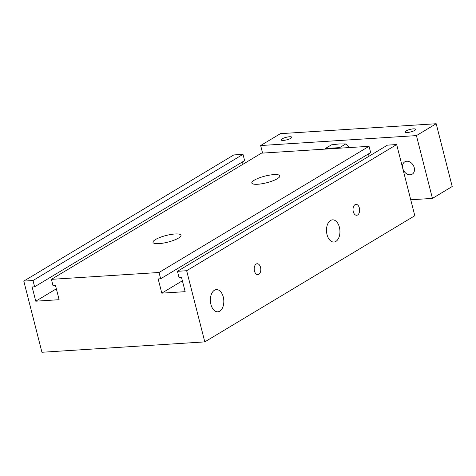 <?xml version="1.0" encoding="UTF-8"?>
<svg xmlns="http://www.w3.org/2000/svg" width="476" height="476" viewBox="0 0 476 476"><rect width="100%" height="100%" fill="white"/><g stroke="black" fill="none" stroke-linecap="round" stroke-linejoin="round"><path stroke-width="0.71" d="M177.453 271.314L387.464 145.138L396.669 144.549L414.804 215.717L204.799 341.887L41.942 352.27L23.8 281.108L33.005 280.525L34.605 286.802L32.13 286.957L35.754 301.189L59.119 299.701L55.496 285.469L53.014 285.63L51.414 279.347L159.043 272.486L160.644 278.763L158.169 278.924L161.792 293.156L185.164 291.669L181.535 277.437L179.053 277.591L177.453 271.314L186.657 270.725L204.799 341.887M23.8 281.108L233.805 154.932L243.01 154.349L244.61 160.626L34.605 286.802M242.427 161.935L243.016 164.232M51.414 279.347L261.425 153.171L369.049 146.31L370.649 152.594L160.644 278.763M368.466 153.903L369.055 156.199M258.807 274.343A5.468 3.296 -93.6 0 1 257.843 274.652A5.468 3.296 -93.6 0 1 254.208 269.41A5.468 3.296 -93.6 0 1 257.147 263.74A5.468 3.296 -93.6 0 1 260.699 268.166A5.468 3.296 -93.6 0 1 258.807 274.343M357.637 214.968A5.468 3.296 -93.6 0 1 356.673 215.277A5.468 3.296 -93.6 0 1 353.031 210.029A5.468 3.296 -93.6 0 1 355.977 204.365A5.468 3.296 -93.6 0 1 359.523 208.791A5.468 3.296 -93.6 0 1 357.637 214.968M219.763 311.179A11.121 6.706 -93.6 0 1 217.806 311.81A11.121 6.706 -93.6 0 1 210.404 301.141A11.121 6.706 -93.6 0 1 216.39 289.616A11.121 6.706 -93.6 0 1 223.601 298.619A11.121 6.706 -93.6 0 1 219.763 311.179M335.883 241.409A11.121 6.706 -93.6 0 1 333.926 242.04A11.121 6.706 -93.6 0 1 326.524 231.372A11.121 6.706 -93.6 0 1 332.51 219.847A11.121 6.706 -93.6 0 1 339.727 228.855A11.121 6.706 -93.6 0 1 335.883 241.409M257.796 184.254A14.453 3.433 165.7 0 1 251.816 182.998A14.453 3.433 165.7 0 1 264.977 176.102A14.453 3.433 165.7 0 1 279.829 175.858A14.453 3.433 165.7 0 1 272.688 180.874A14.453 3.433 165.7 0 1 257.796 184.254M158.966 243.635A14.453 3.433 165.7 0 1 152.992 242.379A14.453 3.433 165.7 0 1 166.148 235.483A14.453 3.433 165.7 0 1 181.005 235.239A14.453 3.433 165.7 0 1 173.859 240.249A14.453 3.433 165.7 0 1 158.966 243.635M243.01 154.349L33.005 280.525M56.346 288.819L35.754 301.189M369.049 146.31L159.043 272.486M182.385 280.786L161.792 293.156M396.669 144.549L186.657 270.725M407.343 132.506A5.468 1.297 165.7 0 1 405.082 132.03A5.468 1.297 165.7 0 1 410.062 129.424A5.468 1.297 165.7 0 1 415.679 129.329A5.468 1.297 165.7 0 1 412.978 131.227A5.468 1.297 165.7 0 1 407.343 132.506M283.428 140.408A5.468 1.297 165.7 0 1 281.167 139.932A5.468 1.297 165.7 0 1 286.141 137.32A5.468 1.297 165.7 0 1 291.764 137.231A5.468 1.297 165.7 0 1 289.063 139.123A5.468 1.297 165.7 0 1 283.428 140.408M410.229 174.799A7.211 5.492 59 0 1 403.184 169.64A7.211 5.492 59 0 1 404.79 161.834A7.211 5.492 59 0 1 413.21 165.19A7.211 5.492 59 0 1 412.21 174.192A7.211 5.492 59 0 1 410.229 174.799M410.746 199.777L432.434 198.397L416.429 135.606L436.195 123.73L280.418 133.661L260.652 145.537L262.579 153.099M416.429 135.606L260.652 145.537M432.434 198.397L452.2 186.521L436.195 123.73M349.467 147.56L345.778 143.925L339.394 143.919L331.469 144.841L325.322 148.53L339.632 147.619L340.048 148.161M325.191 149.107L325.322 148.53M345.778 143.925L339.632 147.619"/></g></svg>
